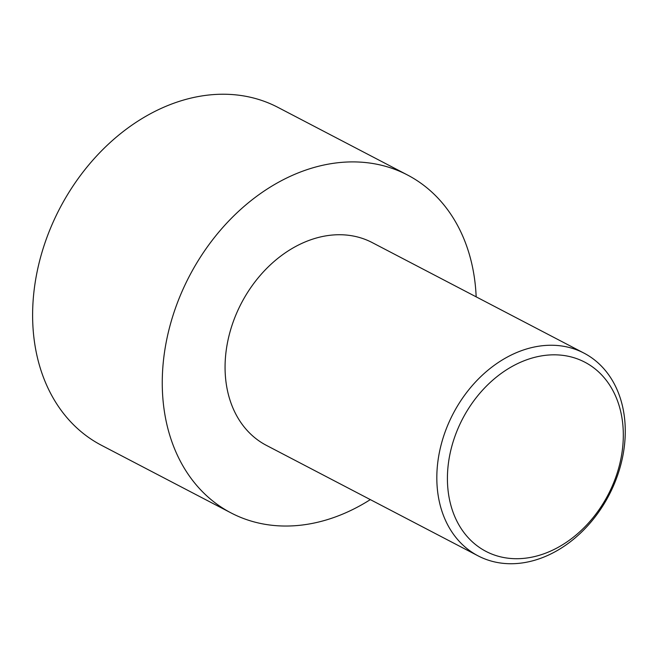 <?xml version="1.0" encoding="UTF-8"?>
<svg xmlns="http://www.w3.org/2000/svg" width="658" height="658" viewBox="0 0 658 658"><rect width="100%" height="100%" fill="white"/><g stroke="black" fill="none" stroke-linecap="round" stroke-linejoin="round"><path stroke-width="0.99" d="M370.322 499.611A190.606 146.561 -62.4 0 1 231.098 512.944L101.455 445.285A190.606 146.561 -62.4 0 1 37.317 270.767A190.606 146.561 -62.4 0 1 173.021 103.52A190.606 146.561 -62.4 0 1 277.849 107.328L407.491 174.995A190.606 146.561 -62.4 0 1 476.162 296.84M231.098 512.944A190.606 146.561 -62.4 0 1 166.959 338.434A190.606 146.561 -62.4 0 1 302.664 171.187A190.606 146.561 -62.4 0 1 407.491 174.995M521.062 350.821A114.369 87.933 117.6 0 0 439.643 451.174A114.369 87.933 117.6 0 0 478.127 555.878A114.369 87.933 117.6 0 0 541.032 558.165A114.369 87.933 117.6 0 0 622.452 457.812A114.369 87.933 117.6 0 0 583.967 353.107A114.369 87.933 117.6 0 0 521.062 350.821M478.127 555.878L266.383 445.359A114.369 87.933 -62.4 0 1 227.89 340.647A114.369 87.933 -62.4 0 1 309.318 240.302A114.369 87.933 -62.4 0 1 372.214 242.588L583.967 353.107M544.684 553.51A106.744 82.077 117.6 0 0 606.437 380.521A106.744 82.077 117.6 0 0 454.982 436.213A106.744 82.077 117.6 0 0 544.684 553.51"/></g></svg>

